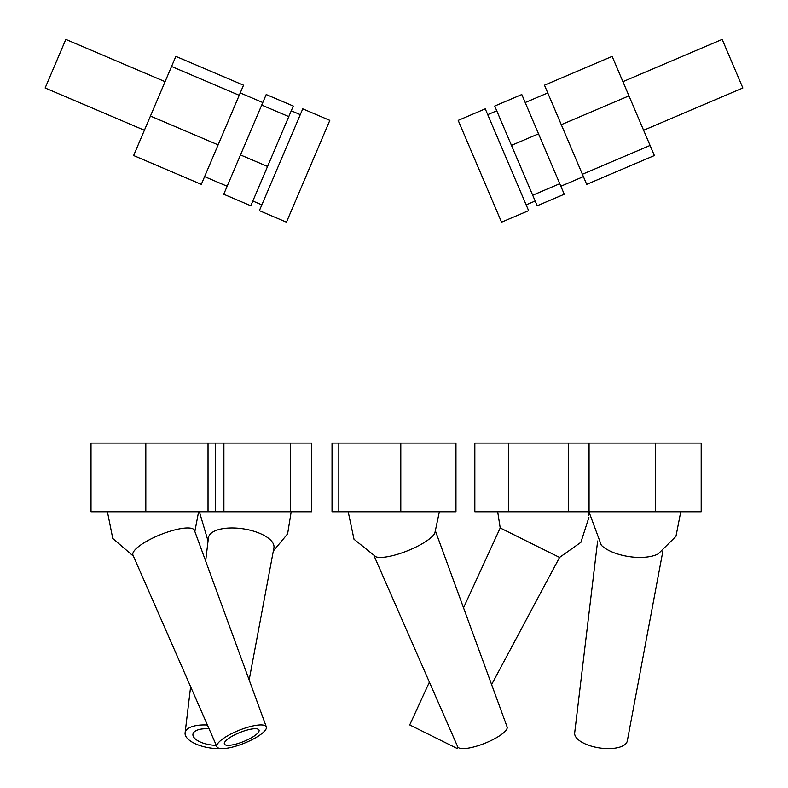 <?xml version="1.0" encoding="UTF-8"?>
<svg xmlns="http://www.w3.org/2000/svg" width="788" height="788" viewBox="0 0 788 788"><rect width="100%" height="100%" fill="white"/><g stroke="black" fill="none" stroke-linecap="round" stroke-linejoin="round"><path stroke-width="1.18" d="M374.211 556.18L457.7 746.738A26.615 6.954 -21.9 0 0 463.088 748.6A26.615 6.954 -21.9 0 0 491.801 740.178A26.615 6.954 -21.9 0 0 507.098 726.9L435.626 531.526M348.197 511.757L354.009 539.258L375.935 556.82A33.126 8.658 -21.9 0 0 380.446 557.421A33.126 8.658 -21.9 0 0 412.016 548.891A33.126 8.658 -21.9 0 0 434.818 533.18L439.369 511.757M144.391 130.256L45.133 87.99L65.828 39.4L165.086 81.666M133.625 155.541L175.852 56.381L243.531 85.203L201.304 184.362L133.625 155.541M239.227 95.299L171.557 66.478M218.118 144.874L150.439 116.053M262.798 102.538L240.242 92.925M223.743 194.252L266.206 94.53L293.274 106.055L250.811 205.776L223.743 194.252M288.782 116.604L261.714 105.08M267.546 166.465L240.478 154.941M300.277 114.644L291.255 110.803M259.38 210.672L302.75 108.843L329.817 120.377L286.458 222.196L259.38 210.672M622.914 81.666L722.172 39.4L742.867 87.99L643.609 130.256M628.962 95.87L654.375 155.541L586.696 184.362L544.469 85.203L612.148 56.381L628.962 95.87L561.283 124.681M582.401 174.266L650.08 145.445M525.202 102.538L547.759 92.925M538.529 133.832L564.257 194.252L537.189 205.776L511.461 145.366L494.726 106.055L521.794 94.53L538.529 133.832L511.461 145.366M532.698 195.227L559.766 183.693M487.723 114.644L496.745 110.803M485.25 108.843L528.62 210.672L501.542 222.196L458.183 120.377L485.25 108.843M589.06 511.757L589.06 443.102L701.192 443.102L701.192 511.757L474.839 511.757L474.839 443.102L508.555 443.102L508.555 511.757M655.478 443.102L655.478 511.757M589.06 443.102L568.355 443.102L568.355 511.757M568.355 443.102L508.555 443.102M145.819 443.102L311.743 443.102L311.743 511.757L91.014 511.757L91.014 443.102L145.819 443.102L145.819 511.757M223.9 443.102L223.9 511.757M290.447 443.102L290.447 511.757M208.032 443.102L208.032 511.757M215.449 443.102L215.449 511.757M338.83 443.102L455.966 443.102L455.966 511.757L332.034 511.757L332.034 443.102L338.83 443.102L338.83 511.757M400.796 443.102L400.796 511.757M222.324 748.6A26.615 6.954 -21.9 0 1 216.927 746.738A26.615 6.954 -21.9 0 1 239.02 730.309A26.615 6.954 -21.9 0 1 266.334 726.9A26.615 6.954 -21.9 0 1 251.027 740.178A26.615 6.954 -21.9 0 1 222.324 748.6M216.927 746.738L132.965 555.097A33.126 8.658 -21.9 0 1 173.183 530.344A33.126 8.658 -21.9 0 1 194.449 530.413L266.334 726.9M228.185 745.32A18.666 4.876 -21.9 0 1 224.393 743.99A18.666 4.876 -21.9 0 1 239.897 732.495A18.666 4.876 -21.9 0 1 259.035 730.072A18.666 4.876 -21.9 0 1 248.358 739.39A18.666 4.876 -21.9 0 1 228.185 745.32M221.014 748.551A26.615 11.259 8.7 0 1 218.808 748.6A26.615 11.259 8.7 0 1 185.101 732.889A26.615 11.259 8.7 0 1 207.421 725.029M205.658 561.056L208.436 537.859A33.126 14.007 8.7 0 1 216.336 530.344A33.126 14.007 8.7 0 1 253.825 531.22A33.126 14.007 8.7 0 1 273.909 547.906L249.156 679.955M216.306 745.31A18.666 7.89 8.7 0 1 192.942 734.229A18.666 7.89 8.7 0 1 209.086 728.821M457.404 748.6L409.721 724.93L457.404 748.6L458.094 747.31M491.613 684.575L559.559 557.421L580.884 542.321L588.892 517.46M463.531 607.804L500.213 527.96L559.559 557.421M597.639 541.001L574.679 732.889A26.615 11.259 8.7 0 0 608.385 748.6A26.615 11.259 8.7 0 0 627.297 740.956L662.905 551.009M588.961 511.757L601.293 545.188A33.126 14.007 8.7 0 0 639.945 557.421A33.126 14.007 8.7 0 0 658.167 553.915L675.956 536.332L680.753 511.757M227.151 186.244L204.594 176.63M261.852 204.87L252.83 201.029M560.849 186.244L583.406 176.63M526.148 204.87L535.17 201.029M133.438 556.18L112.763 538.46L107.424 511.757M194.853 531.526L198.596 511.757M185.101 732.889L190.627 686.703M208.062 541.001L199.384 511.757M273.328 551.009L287.62 533.831L291.176 511.757M409.721 724.93L429.391 682.112M588.833 515.569L588.439 511.757M500.213 527.96L497.681 511.757"/></g></svg>
